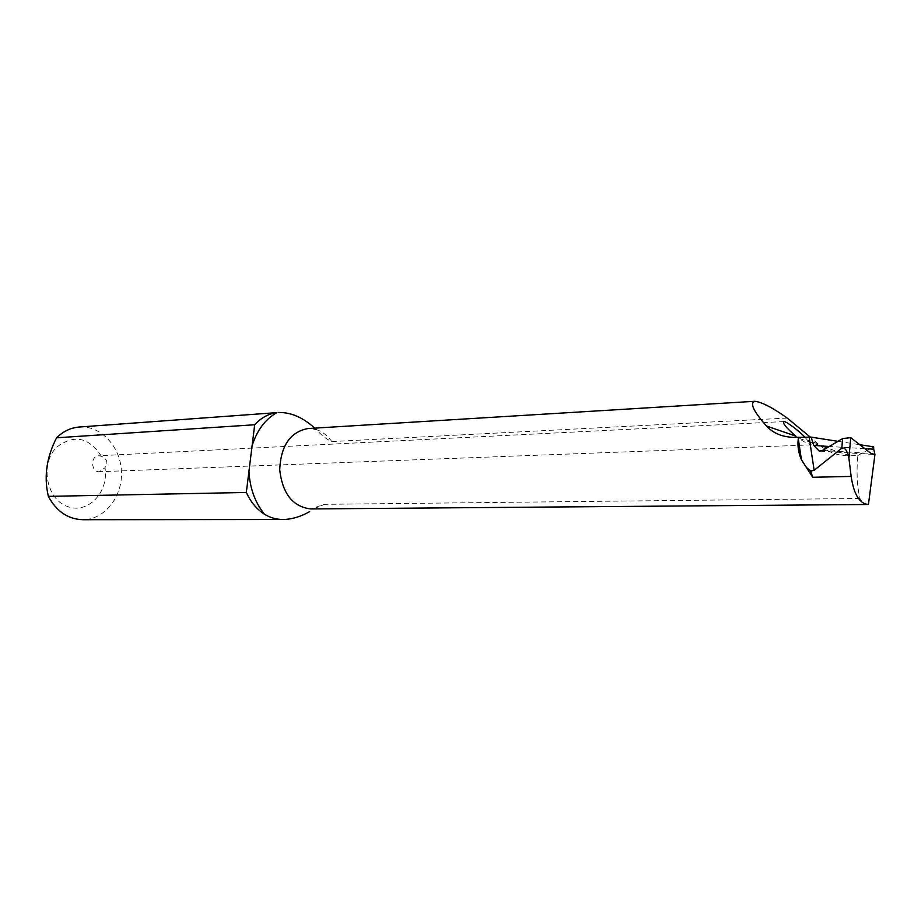 <?xml version="1.0" encoding="UTF-8"?>
<svg xmlns="http://www.w3.org/2000/svg" width="921" height="921" viewBox="0 0 921 921"><rect width="100%" height="100%" fill="white"/><g stroke="black" fill="none" stroke-linecap="round" stroke-linejoin="round"><path stroke-width="0.69" stroke-dasharray="4.61 3.45" d="M101.356 456.275C88.911 437.153 74.06 434.102 56.803 447.122C39.937 463.367 46.015 498.549 66.888 506.297C87.426 514.897 109.219 492.217 104.982 467.718L99.422 471.725C90.891 472.45 90.143 455.791 98.72 455.768L101.356 456.275C107.101 458.762 108.31 462.584 104.982 467.718M79.321 427.022C100.999 425.329 120.709 446.812 121.457 471.886C122.551 496.949 104.476 519.812 82.717 519.709M868.399 504.489C865.084 504.455 862.263 502.452 859.949 498.48C857.486 488.406 856.599 476.41 857.301 462.492L857.796 455.538L849.841 455.791C837.776 456.022 827.104 451.992 817.848 443.703L810.411 437.187M805.299 437.579L811.366 444.878C807.257 443.784 802.018 440.837 795.652 436.059M837.96 441.332L859.777 444.716M857.796 455.538L873.672 446.835M859.949 498.48L324.503 504.328L310.688 508.945M313.865 508.91L324.503 504.328M787.225 418.076L331.825 441.573C326.725 439.409 321.728 435.575 316.836 430.072L311.045 428.357M817.848 443.703L807.659 440.192M849.841 455.791L796.285 437.383M307.948 428.541C317.331 428.277 325.297 432.617 331.825 441.573M864.842 448.677L829.28 446.478M822.568 450.438L870.99 453.466M873.154 454.433L820.139 451.152M783.679 421.576L98.72 455.768M811.366 444.878L99.422 471.725"/><path stroke-width="1.38" d="M283.208 519.502L82.717 519.709C67.924 519.168 56.469 511.385 48.364 496.361C43.736 477.02 46.476 457.495 56.584 437.786C63.204 431.304 70.779 427.712 79.321 427.022L276.899 412.631C268.564 413.702 261.161 417.743 254.691 424.754L246.333 492.47C250.777 502.129 256.844 509.394 264.534 514.252C270.198 517.74 276.415 519.49 283.208 519.502C291.934 519.294 300.753 516.669 309.663 511.604M829.28 446.478L813.761 445.419L811.067 437.107L796.285 437.383C783.633 437.579 773.686 433.791 766.433 425.986C753.528 411.353 749.648 403.122 754.794 401.291C761.713 402.028 772.523 407.623 787.225 418.076L810.411 437.187M811.067 437.107L837.96 441.332M859.777 444.716L873.672 446.835L873.718 449.172L864.842 448.677M754.794 401.291L307.948 428.541C290.242 431.949 280.824 445.683 279.708 469.745C282.459 493.668 292.786 506.734 310.688 508.945L868.434 504.489L874.95 454.387L873.718 449.172M813.761 445.419L819.241 451.083L822.568 450.438L842.646 438.557L841.782 448.216L814.152 470.297L809.168 437.348M48.364 496.361L246.333 492.47M254.691 424.754L56.584 437.786M316.283 429.577C304.022 417.881 291.381 412.194 278.372 412.493M801.431 459.717C798.415 452.729 797.367 445.741 798.288 438.776L801.431 459.717L812.713 477.274L851.154 476.433L848.909 458.221L850.751 437.671L870.99 453.466L874.95 454.387M798.53 437.291L798.288 438.776M868.434 504.489C859.592 503.822 853.836 494.473 851.154 476.433M766.433 425.986L795.652 436.059C786.442 428.023 782.459 423.2 783.679 421.576C784.761 420.402 798.231 429.992 805.299 437.579M850.751 437.671L842.646 438.557M812.713 477.274L810.687 471.068L814.152 470.297M841.782 448.216C844.983 447.284 847.355 450.622 848.909 458.221M810.687 471.068L806.681 467.626M276.899 412.631C265.306 419.17 257.04 430.211 252.101 445.752M248.946 471.31C249.867 488.314 255.059 502.624 264.534 514.252M310.688 508.945L313.865 508.91M307.948 428.541L311.045 428.357M874.075 454.49L873.154 454.433M820.139 451.152L819.299 451.094"/></g></svg>
